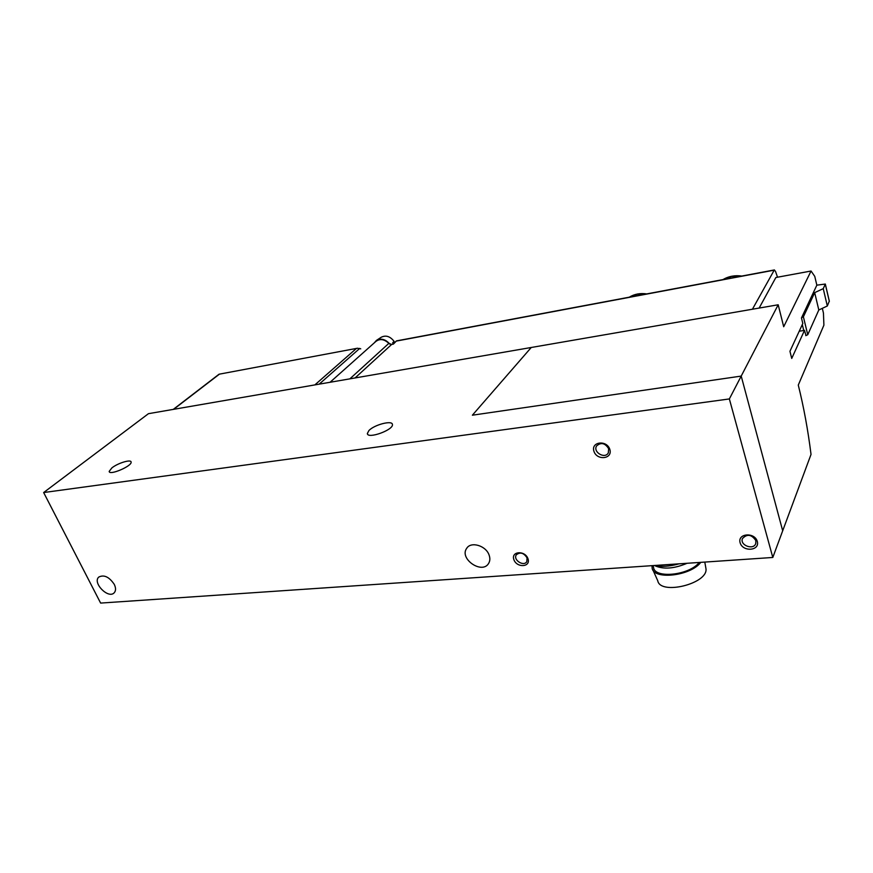 <?xml version="1.0" encoding="UTF-8"?>
<svg xmlns="http://www.w3.org/2000/svg" width="873" height="873" viewBox="0 0 873 873"><rect width="100%" height="100%" fill="white"/><g stroke="black" fill="none" stroke-linecap="round" stroke-linejoin="round"><path stroke-width="1.31" d="M489.109 555.097C490.233 558.251 490.059 561.023 488.618 563.412C482.136 574.685 458.969 558.742 466.673 548.353C470.874 541.118 486.032 545.614 489.109 555.097M822.322 308.333L823.446 313.101L823.905 325.16L798.282 385.08C803.771 407.124 808.016 430.236 811.028 454.407L782.688 530.795L741.21 376.088L472.38 415.199L741.21 376.088L729.359 398.939L43.65 492.547L148.454 413.682L531.242 347.487L472.38 415.199L531.242 347.487L778.192 304.775L783.692 326.742L811.061 271.023L814.76 276.359L816.844 285.165L801.469 317.947L802.811 323.479L789.945 351.284L791.735 358.432L804.502 330.376L805.975 335.57M778.192 304.775L741.21 376.088L782.688 530.795L772.801 557.465L729.359 398.939M114.276 584.375C115.989 588.009 115.956 590.814 114.188 592.8C108.361 599.271 92.156 582.738 98.791 577.064C104.029 574.434 109.19 576.878 114.276 584.375M757.306 541.446C760.001 550.928 742.661 552.151 740.108 542.733C737.303 533.305 754.719 531.908 757.306 541.446M527.958 558.655C531.068 567.177 516.892 568.17 513.902 559.713C510.716 551.223 524.935 550.088 527.958 558.655M609.823 449.377C612.933 459.012 596.925 460.868 593.935 451.297C590.705 441.716 606.79 439.676 609.823 449.377M772.801 557.465L100.624 603.079L43.65 492.547M368.919 430.553C374.31 424.693 392.479 419.989 392.414 424.518C393.69 429.963 367.304 439.414 367.358 433.488L368.919 430.553M111.864 467.917C117.8 463.072 131.223 459.002 131.114 462.09C132.15 466.084 109.092 475.894 109.19 471.398L111.864 467.917M608.656 448.7L608.306 452.901C604.945 459.373 592.614 452.018 596.608 445.928C601.05 442.076 605.065 443.004 608.656 448.7M527.041 557.836L526.823 561.568C523.931 566.992 512.833 559.953 516.27 554.879C520.112 551.78 523.702 552.762 527.041 557.836M755.843 540.573L755.767 543.497C753.639 550.514 739.617 545.309 742.454 538.586C747.07 533.698 751.533 534.352 755.843 540.573M759.139 308.06L775.868 277.516L811.061 271.023M799.231 331.227L804.502 330.376M679.063 563.827C669.646 566.468 661.352 567.035 654.161 565.508M687.084 563.281C674.534 568.585 664.015 569.491 655.514 565.988M699.24 562.452C689.201 575.493 654.084 578.908 653.517 567.221L653.004 565.595M700.779 562.354C690.641 575.951 653.964 580.152 652.164 568.258L651.989 565.66M705.722 567.33L705.973 568.716C708.243 583.688 660.25 595.484 657.74 580.72L652.939 569.993M752.428 309.228L774.209 270.161L775.453 271.23L777.537 277.21M330.059 382.276L375.837 341.474C379.853 338.462 384.185 339.095 388.856 343.362L391.661 344.442L393.374 344.126L396.484 340.896L392.785 344.235M360.735 348.84L357.395 348.24L219.058 374.211L173.258 409.393M816.844 285.165L825.323 284.041L823.25 288.657L814.684 292.641L803.389 316.812L801.6 317.652M829.285 301.152L827.32 305.997L823.25 288.657M827.32 305.997L818.809 309.98L814.684 292.641M818.809 309.98L807.754 334.73L803.389 316.812M803.738 330.496L802.298 324.592M807.754 334.73L805.779 335.658M393.221 343.831L392.654 342.838L394.061 341.332C390.144 336.323 385.877 334.948 381.272 337.229L376.678 340.252M389.882 344.148C385.56 339.248 381.086 338.004 376.438 340.415L374.277 342.871M646.053 294.037L637.235 294.19L629.324 297.18M741.199 276.174L731.694 276.392L723.051 279.578M391.661 344.442L355.071 377.954M774.209 270.161L396.789 340.994M219.188 374.331L173.64 409.328M359.774 348.382L319.169 384.164M356.239 348.6L314.858 384.906M388.856 343.362L349.877 378.849M829.328 301.371L825.301 284.151M466.673 548.353L467.077 547.808M109.19 471.398L109.463 471.944M367.358 433.488L367.642 434.208M705.973 568.716L704.795 562.081M629.226 297.202C634.442 294.048 640.28 292.957 646.729 293.917M722.899 279.611C728.628 276.272 734.946 275.082 741.843 276.054M774.449 269.932L396.484 340.896M357.395 348.24L219.068 374.211M829.35 301.272L825.323 284.041"/></g></svg>
